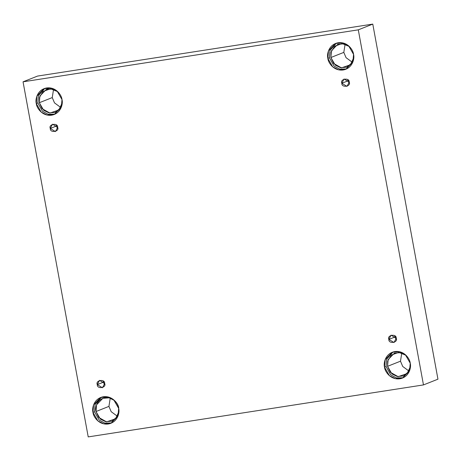 <?xml version="1.0" encoding="UTF-8"?>
<svg xmlns="http://www.w3.org/2000/svg" width="461" height="461" viewBox="0 0 461 461"><rect width="100%" height="100%" fill="white"/><g stroke="black" fill="none" stroke-linecap="round" stroke-linejoin="round"><path stroke-width="0.69" d="M57.135 125.928L56.282 126.095L57.706 128.556L56.282 126.095L50.289 128.475L55.441 131.598L57.66 127.328C59.821 131.76 49.828 133.31 50.289 128.475C48.128 124.038 58.121 122.488 57.66 127.328L52.508 124.199L50.289 128.475L56.282 126.095L56.242 124.868L56.282 126.095L57.135 125.928M104.146 382.071L103.293 382.238L104.716 384.699L103.293 382.238L97.3 384.618L102.451 387.747L104.67 383.477C106.837 387.908 96.839 389.459 97.3 384.618C95.139 380.187 105.131 378.637 104.67 383.477L99.518 380.348L97.3 384.618L103.293 382.238L103.252 381.017L103.293 382.238L104.146 382.071M395.705 336.87L394.852 337.037L396.27 339.498L394.852 337.037L388.853 339.417L394.011 342.546L396.23 338.27C398.39 342.702 388.398 344.252 388.853 339.417C386.693 334.98 396.691 333.43 396.23 338.27L391.072 335.141L388.853 339.417L394.852 337.037L394.812 335.81L394.852 337.037L395.705 336.87M348.689 80.721L347.842 80.888L349.259 83.349L347.842 80.888L341.843 83.268L347 86.397L349.219 82.127C351.38 86.559 341.382 88.109 341.843 83.268C339.682 78.837 349.674 77.287 349.219 82.127L344.062 78.998L341.843 83.268L347.842 80.888L347.796 79.667L347.842 80.888L348.689 80.721M92.966 412.37L97.899 420.928L103.898 423.872L110.934 423.273L118.028 415.931L118.667 408.383C119.918 412.284 117.791 422.328 108.318 423.987C98.769 425.273 93.18 416.427 92.966 412.37C91.722 408.469 93.842 398.425 103.322 396.765C112.864 395.475 118.454 404.32 118.667 408.383L113.734 399.82L107.736 396.875L100.705 397.474L93.612 404.816L92.966 412.37L94.522 411.754L92.966 412.37M111.7 422.939L104.843 423.117L99.178 420.075L94.522 411.754L99.178 420.075L104.843 423.117L111.7 422.939M114.507 400.523L109.165 397.831L102.843 398.339L96.562 404.839L95.997 411.523L100.365 419.101L105.673 421.706L111.902 421.175L117.071 416.894L118.898 411.592L115.555 418.772L106.6 421.855L98.769 417.487L95.997 411.523L108.929 406.395L95.997 411.523C94.891 408.071 96.77 399.18 105.16 397.71C113.613 396.569 118.558 404.401 118.748 407.997M117.44 416.277L111.176 411.679L108.929 406.395L111.176 411.679L117.44 416.277M36.292 103.564L41.225 112.127L47.224 115.071L54.26 114.472L61.353 107.131L61.993 99.582C63.238 103.483 61.117 113.521 51.638 115.181C42.095 116.472 36.505 107.626 36.292 103.564C35.048 99.662 37.168 89.624 46.642 87.959C56.19 86.674 61.78 95.519 61.993 99.582L57.06 91.019L51.062 88.074L44.026 88.673L36.932 96.015L36.292 103.564L37.848 102.947L36.292 103.564M55.026 114.138L48.169 114.316L42.504 111.268L37.848 102.947L42.504 111.268L48.169 114.316L55.026 114.138M39.323 102.717L43.686 110.3L48.999 112.905L55.222 112.375L60.397 108.087L62.223 102.791L58.881 109.966L49.926 113.054L42.095 108.687L39.323 102.717L52.249 97.594L39.323 102.717L39.456 97.444L43.029 91.462L50.595 88.789L57.832 91.722L52.485 89.025L46.169 89.538L39.888 96.038L39.323 102.717M60.766 107.476L54.502 102.878L52.249 97.594L54.502 102.878L60.766 107.476M327.846 58.363L332.779 66.926L338.777 69.865L345.813 69.265L352.907 61.924L353.547 54.375C354.797 58.276 352.671 68.32 343.197 69.98C333.649 71.271 328.065 62.419 327.846 58.363C326.601 54.461 328.722 44.417 338.201 42.758C347.744 41.467 353.333 50.312 353.547 54.375L348.614 45.812L342.615 42.867L335.585 43.472L328.491 50.814L327.846 58.363L329.402 57.746L327.846 58.363M346.58 68.931L339.722 69.11L334.058 66.067L329.402 57.746L334.058 66.067L339.722 69.11L346.58 68.931M330.877 57.516L335.245 65.099L340.552 67.704L346.781 67.173L351.95 62.886L353.777 57.585L350.435 64.765L341.48 67.853L333.649 63.48L330.877 57.516L343.808 52.387L330.877 57.516L331.01 52.243L334.582 46.256L342.148 43.582L349.386 46.521L344.044 43.824L337.723 44.331L331.442 50.831L330.877 57.516M352.319 62.27L346.055 57.677L343.808 52.387L346.055 57.677L352.319 62.27M384.526 367.163L389.459 375.727L395.457 378.671L402.488 378.072L409.581 370.73L410.227 363.182C411.471 367.083 409.351 377.121 399.871 378.781C390.329 380.071 384.739 371.226 384.526 367.163C383.275 363.262 385.402 353.224 394.875 351.559C404.424 350.274 410.008 359.119 410.227 363.182L405.294 354.618L399.295 351.674L392.259 352.273L385.166 359.615L384.526 367.163L386.076 366.547L384.526 367.163M403.254 377.738L396.402 377.916L390.732 374.868L386.076 366.547L390.732 374.868L396.402 377.916L403.254 377.738M387.551 366.316L391.919 373.9L397.232 376.504L403.456 375.974L408.625 371.687L410.451 366.391L407.115 373.566L398.16 376.654L390.323 372.286L387.551 366.316L400.482 361.193L387.551 366.316L387.689 361.044L391.256 355.062L398.828 352.388L406.066 355.322L400.718 352.625L394.403 353.138L388.122 359.638L387.551 366.316M408.993 371.076L402.73 366.478L400.482 361.193L402.73 366.478L408.993 371.076M437.95 379.178L372.782 24.099L358.295 29.844L423.469 384.923L437.95 379.178L423.469 384.923L88.218 436.901L23.05 81.822L358.295 29.844L372.782 24.099L37.531 76.077L23.05 81.822L37.531 76.077L372.782 24.099L437.95 379.178M423.469 384.923L358.295 29.844L23.05 81.822L88.218 436.901L423.469 384.923M110.237 398.114L108.929 406.395L110.237 398.114M53.557 89.307L52.249 97.594L53.557 89.307M345.116 44.106L343.808 52.387L345.116 44.106M401.79 352.907L400.482 361.193L401.79 352.907M393.049 351.991L386.606 359.315L386.076 366.547L386.606 359.315L393.049 351.991M336.369 43.19L329.932 50.508L329.402 57.746L329.932 50.508L336.369 43.19M44.815 88.391L38.372 95.715L37.848 102.947L38.372 95.715L44.815 88.391M101.489 397.198L95.047 404.516L94.522 411.754L95.047 404.516L101.489 397.198M46.169 89.538L50.22 87.93"/></g></svg>
